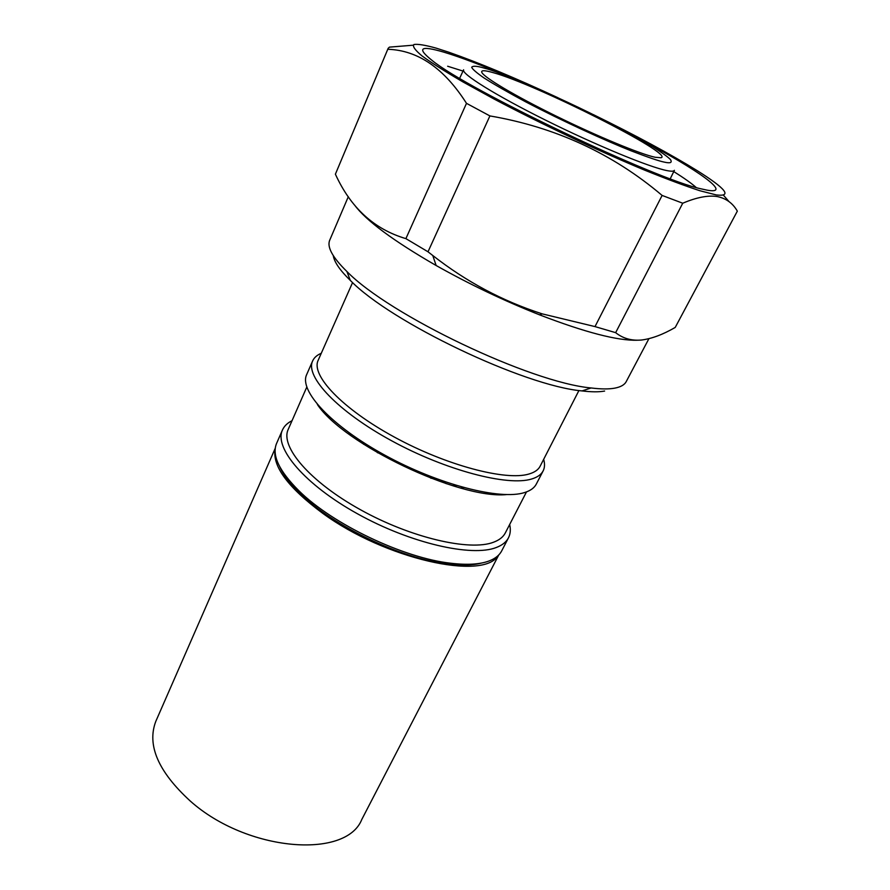 <?xml version="1.0" encoding="UTF-8"?>
<svg xmlns="http://www.w3.org/2000/svg" width="890" height="890" viewBox="0 0 890 890"><rect width="100%" height="100%" fill="white"/><g stroke="black" fill="none" stroke-linecap="round" stroke-linejoin="round"><path stroke-width="1.33" d="M674.386 170.313C673.941 171.392 671.472 171.481 666.988 170.602C649.533 167.276 595.866 145.17 545.615 120.172C495.285 95.163 460.842 73.581 463.612 69.787M484.661 68.219C497.076 71.278 549.976 92.137 612.509 124.333L652.804 146.772C661.715 152.446 667.6 156.707 670.459 159.544C672.406 162.636 670.437 163.504 664.53 162.169C659.223 161.146 648.02 157.341 630.921 150.755C606.101 140.92 563.414 121.563 525.567 101.783C508.034 92.382 494.206 84.45 484.082 77.997C476.517 72.735 472.39 69.153 471.678 67.262C472.913 65.66 477.251 65.982 484.661 68.219M348.313 196.69L329.723 240.189C326.808 246.986 332.526 257.421 346.889 271.483C389.342 315.16 530.451 382.455 591.105 387.962C600.884 389.175 608.716 389.242 614.612 388.174C620.653 387.05 624.524 384.858 626.226 381.599L648.899 338.701M509.481 76.963C482.313 65.426 460.442 57.16 443.854 52.154C420.303 45.223 416.398 47.993 432.128 60.464C467.55 89.701 656.431 179.791 701.453 188.914L707.161 190.16C733.516 194.899 697.727 169.734 639.943 139.185M352.574 282.553L318.164 360.317C310.755 375.257 342.261 408.777 394.326 437.057C446.257 465.414 505.876 481.09 528.949 474.025C534.59 472.39 538.328 469.775 540.152 466.193L578.934 390.51M321.279 353.286C317.007 355.077 314.114 357.635 312.624 360.973C304.992 376.603 337.733 411.536 391.911 440.928C445.946 470.409 507.845 486.507 531.664 478.998C537.404 477.285 541.231 474.593 543.134 470.91C544.78 467.651 544.958 463.79 543.657 459.351M312.624 360.973L306.672 374.59C298.851 390.677 331.236 425.976 385.136 455.335C438.904 484.783 500.714 500.48 524.688 492.515C530.473 490.69 534.334 487.887 536.292 484.116L543.134 470.91M306.783 387.094L288.215 429.403C279.994 446.513 309.764 481.668 360.361 509.681C410.813 537.794 469.753 551.444 493.505 542.244C499.279 540.096 503.217 537.004 505.309 532.943L526.502 491.892M490.212 493.906L489.478 493.127M329.133 416.654L328.054 416.576M292.042 420.703C287.403 422.984 284.199 426.088 282.442 430.026C273.853 447.915 304.814 484.649 357.624 513.875C410.29 543.212 471.733 557.262 496.331 547.495C502.249 545.236 506.299 542.021 508.468 537.827C510.415 533.978 510.816 529.539 509.67 524.499M489.823 493.861L489.011 493.049M329.478 416.965L328.343 416.843M282.442 430.026L276.556 443.487C271.684 455.257 279.149 471.021 298.918 490.768C332.515 524.199 403.771 558.175 450.885 563.248C467.372 565.195 480.222 564.394 489.444 560.834C495.396 558.486 499.49 555.16 501.704 550.877L508.468 537.827M463.812 488.844L461.276 486.908M351.706 434.654L348.613 433.908M493.06 72.613C484.883 70.254 481.112 70.132 481.757 72.235C483.281 77.007 514.453 95.63 555.95 116C597.39 136.37 640.333 154.115 655.14 157.263L661.07 157.753C675.154 154.337 535.669 84.105 493.06 72.613M682.741 203.22C696.547 197.358 708.04 195.133 717.229 196.545C726.184 198.403 732.882 203.276 737.332 211.141L675.221 327.431C663.061 334.484 651.892 338.678 641.679 340.002C631.644 340.937 622.967 338.489 615.646 332.66L682.741 203.22L662.115 195.433L594.998 326.597L615.646 332.66M593.274 114.588C635.927 135.491 670.615 154.215 697.348 170.746C726.073 188.791 732.381 196.857 716.283 194.932L699.885 190.738C684.977 185.877 666.532 179.001 644.549 170.101C598.303 150.855 540.986 123.799 494.395 99.202L463.067 81.991C445.234 71.578 431.539 62.879 421.982 55.892C415.007 50.062 412.326 46.269 413.95 44.5C417.866 43.877 425.286 45.101 436.211 48.149L448.827 52.221C478.497 62.589 514.876 77.764 557.963 97.744M728.966 201.563L723.537 195.288M413.082 45.212L389.453 47.126L388.174 48.305L335.397 174.184L388.174 48.305M388.029 49.284C418.089 50.352 444.243 68.374 466.493 103.34L405.896 238.631L428.001 251.792L489.901 115.923L466.493 103.34M489.901 115.923C555.371 127.114 612.765 153.614 662.115 195.433M354.543 205.023C366.135 220.664 393.336 240.834 436.133 265.509C469.497 284.299 503.985 300.753 539.585 314.849C585.075 332.348 617.627 340.803 637.251 340.225M594.998 326.597L542.221 313.87C502.761 301.198 466.282 281.741 432.774 255.508L428.001 251.792M405.896 238.631C374.223 229.297 350.727 207.815 335.397 174.184M333.272 255.63C334.262 262.038 339.935 270.293 350.293 280.383C390.799 322.302 523.976 385.815 582.049 390.921C591.405 392.056 598.926 392.101 604.622 391.055M696.158 187.479C691.43 183.273 683.954 177.978 673.763 171.581M463.022 71.078L447.648 66.238M317.363 404.472C343.674 444.255 458.873 499.19 506.343 494.606M279.783 466.816C283.454 474.982 290.207 483.837 300.019 493.383C332.804 526.034 402.158 559.109 448.171 564.038C461.765 565.662 472.901 565.328 481.568 563.047M431.183 478.319L424.341 474.025M384.947 455.235L377.304 452.621M446.146 483.648L441.763 480.689M275.244 448.282L155.839 721.278C146.716 745.075 158.209 771.674 190.315 801.089C247.053 851.741 346.132 859.328 361.774 819.501L498.756 554.96M358.381 439.226L354.565 438.18M275.144 449.305C272.262 466.282 288.093 487.598 322.625 513.252C385.136 559.087 483.392 580.803 497.988 555.716M368.805 445.89L363.754 444.344M456.715 486.908L453.5 484.594M674.342 170.402L670.248 178.757M539.585 314.849L542.221 313.87M436.133 265.509L432.774 255.508M582.049 390.921L591.105 387.962M350.293 280.383L346.889 271.483M463.568 69.887L459.652 78.32M448.171 564.049L450.885 563.248M300.019 493.383L298.918 490.768"/></g></svg>
